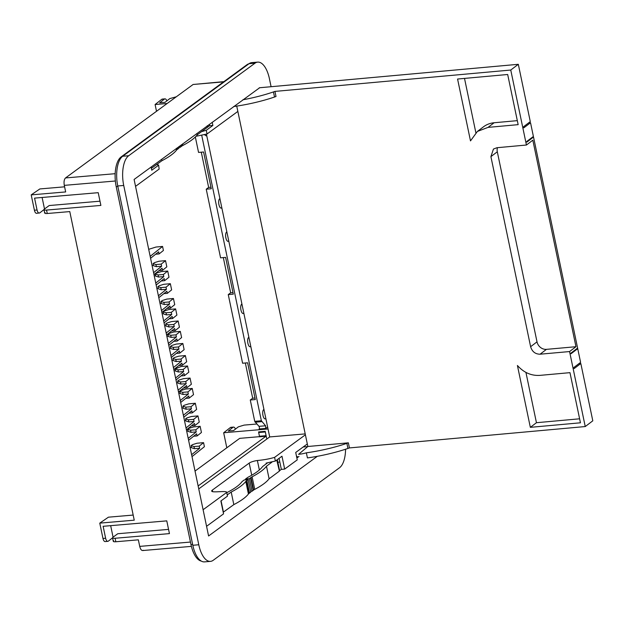 <?xml version="1.0" encoding="UTF-8"?>
<svg xmlns="http://www.w3.org/2000/svg" width="624" height="624" viewBox="0 0 624 624"><rect width="100%" height="100%" fill="white"/><g stroke="black" fill="none" stroke-linecap="round" stroke-linejoin="round"><path stroke-width="0.94" d="M45.076 212.449C44.226 213.283 44.951 213.634 47.26 213.509L69.779 211.591L134.246 520.174L99.77 523.123L108.428 517.179L133.177 515.065M223.868 81.643L193.105 84.482L65.536 177.941C64.132 179.345 63.726 181.826 64.295 185.367L65.668 191.935L31.2 194.883L34.406 210.218L37.05 209.992C37.705 212.519 38.618 213.486 39.78 212.885L43.984 209.602M37.05 209.992L34.57 198.12L98.218 192.676L100.877 205.421L46.535 210.07A4.462 1.045 168.2 0 1 43.984 209.656A4.462 1.045 168.2 0 1 44.374 209.079L49.21 205.538L99.996 201.193M99.77 523.123L102.976 538.457A4.462 1.989 85.1 0 0 105.167 541.57L107.819 541.343A4.462 1.989 85.1 0 0 108.358 541.125L112.546 537.849A4.462 1.045 168.2 0 1 112.936 537.272L117.772 533.731L168.558 529.386M102.976 538.457L105.62 538.231L103.132 526.305L166.78 520.868L169.439 533.614L115.105 538.262A4.462 1.045 168.2 0 1 112.546 537.841L113.272 541.297M113.654 540.688C112.811 541.531 113.537 541.882 115.83 541.757L138.349 539.83L139.721 546.39C140.579 549.721 141.781 551.015 143.317 550.274M34.406 210.218A4.462 1.989 85.1 0 0 36.598 213.33L39.78 212.885M31.2 194.883L39.858 188.939L64.6 186.826M44.507 208.985L42.104 197.473M265.208 431.34L258.578 431.909L258.679 432.526L259.459 436.254L266.081 435.685L265.208 431.34L266.815 439.039M266.081 435.685L265.988 436.246L198.136 485.956M105.62 538.231A4.462 1.989 85.1 0 0 107.819 541.343M113.069 537.17L110.666 525.665M201.263 561.07A23.79 10.616 -94.9 0 1 190.975 544.541L116.204 186.615A23.79 10.616 -94.9 0 1 121.15 156.889L246.917 64.756A23.79 10.616 -94.9 0 1 248.89 63.812M166.858 100.885A4.462 1.989 85.1 0 0 164.962 98.857L162.318 99.083A4.462 1.989 85.1 0 0 161.78 99.31L155.095 104.52L167.162 103.49M155.095 104.52L156.515 111.29M235.427 429.125A4.462 1.989 85.1 0 0 233.54 427.097L230.896 427.323A4.462 1.989 85.1 0 0 230.357 427.549L223.673 432.76L268.024 428.969M223.673 432.76L226.808 447.79M259.451 436.667L239.686 438.36L195.031 471.073M259.459 436.254L259.366 436.816L265.988 436.246M233.54 427.097A4.462 1.989 85.1 0 0 233.002 427.323L228.236 431.036L233.563 430.583L238.36 426.839L244.132 425.1L256.792 424.016M164.962 98.857A4.462 1.989 85.1 0 0 164.424 99.083L159.658 102.796L164.993 102.344L169.79 98.6L176.303 96.79M245.333 362.989L252.689 398.221L250.279 399.992L254.732 421.34L258.952 426.34A1.482 0.663 -94.9 0 1 259.397 427.674A1.482 0.663 -94.9 0 1 259.116 428.984L265.629 428.579L267.618 427.019M258.952 426.34L265.574 425.771L261.362 420.771L201.755 135.455M265.574 425.771L265.746 428.415L259.116 428.984M206.747 135.619L206.162 135.86L204.695 134.862M221.816 207.769L221.239 208.01M221.785 207.792C219.313 209.937 217.269 200.171 219.866 198.596L219.898 198.58M228.758 241.02L228.181 241.254M228.735 241.043C226.255 243.181 224.219 233.415 226.808 231.847L226.84 231.824M243.836 313.17L243.805 313.193C241.332 315.331 239.288 305.565 241.886 303.997L241.917 303.974M243.805 313.193L243.259 313.412M250.778 346.414L250.747 346.437C248.274 348.582 246.238 338.816 248.828 337.241L248.859 337.217M250.747 346.437L250.201 346.655M265.855 418.564L265.824 418.587C263.351 420.732 261.308 410.966 263.905 409.391L263.936 409.375M265.824 418.587L265.278 418.805M250.279 399.992L255.31 399.555L247.634 362.794L242.596 363.223L228.259 294.59L233.298 294.161L225.615 257.392L220.576 257.821L206.24 189.197L208.65 187.426L201.295 152.194M223.314 257.587L230.669 292.82L228.259 294.59M206.24 189.197L211.279 188.76L203.596 151.999L198.557 152.428L195.335 136.999M230.669 292.82L232.97 292.625M208.65 187.426L210.959 187.231M252.689 398.221L254.99 398.026M276.744 460.052L279.396 471.065A5.944 1.396 168.2 0 0 279.607 470.652L281.354 469.373L279.053 458.359M212.207 122.249L212.878 125.455L209.563 125.736L203.33 130.299M209.563 125.736L209.282 124.394M296.876 458L299.013 456.433M206.466 134.3L269.693 436.933L198.752 488.904M155.602 165.259L151.375 168.363M271.089 86.713L269.42 78.733A23.79 10.616 85.1 0 0 257.72 62.119L251.753 62.626A23.79 10.616 85.1 0 0 249.054 63.695L122.702 156.25A23.79 10.616 85.1 0 0 117.757 185.975L192.816 545.267A23.79 10.616 85.1 0 0 204.516 561.881L210.483 561.374A23.79 10.616 85.1 0 0 213.19 560.305L339.534 467.75A23.79 10.616 85.1 0 0 345.571 449.225M279.1 471.331L269.1 478.78A83.156 19.516 168.2 0 1 254.725 489.38A10.405 2.441 168.2 0 0 253.625 490.051L253.196 490.363L250.575 477.797L251.004 477.485A10.405 2.441 168.2 0 1 252.104 476.814L254.725 489.38M250.614 491.369L252.034 491.244L249.413 478.678L252.034 491.244L253.196 490.363M227.058 492.578A10.405 2.441 168.2 0 1 227.939 492.063A78.905 18.517 168.2 0 0 241.808 481.907A10.405 2.441 168.2 0 1 242.502 481.26L244.273 479.926L248.157 479.599L250.786 492.164L249.101 493.366A10.405 2.441 168.2 0 0 248.422 494.005A83.156 19.516 168.2 0 1 233.821 504.621L223.213 512.242M305.401 434.795L274.599 457.361C269.467 458.897 263.734 459.943 257.377 460.496A7.433 1.747 -11.8 0 0 249.194 463.102L212.332 490.105A7.433 1.747 -11.8 0 0 211.684 491.065A7.433 1.747 -11.8 0 0 214.609 491.829C218.689 491.946 227.191 490.854 226.699 492.453L227.471 496.142L220.865 500.986L223.556 513.856L206.567 526.305M259.67 87.742L134.105 179.462L208.588 535.977L317.335 456.308M281.354 469.373L284.661 469.092L297.258 459.865L295.714 452.462L307.32 443.96M284.661 469.092L281.978 456.214L275.371 461.058L266.113 463.117L266.261 463.804M212.878 125.455L206.271 130.291L201.49 131.672M207.277 125.861L207.542 127.124A5.944 1.396 168.2 0 0 207.745 126.633L207.542 125.666M303.194 446.987L307.749 446.597M298.186 457.041A49.062 11.513 168.2 0 1 296.486 456.16M279.825 462.056L277.859 462.259M277.048 459.826L279.396 471.065M269.693 436.933L305.214 433.898M227.471 496.142L226.699 492.453L203.104 509.73M196.037 136.282L207.035 133.988L237.845 111.415M158.621 165.017L159.143 169.073L158.621 165.017L156.577 164.564M135.548 186.358L159.143 169.073M151.094 167.021L151.765 170.219L158.371 165.383M192.816 545.267L198.783 544.76A23.79 10.616 85.1 0 0 210.483 561.374M198.783 544.76L123.724 185.468A23.79 10.616 85.1 0 1 128.669 155.743L255.021 63.18A23.79 10.616 85.1 0 1 257.72 62.119M271.869 462.197L266.471 466.214L269.1 478.78M266.471 466.214A83.156 19.516 168.2 0 1 252.104 476.814M245.692 479.809L245.528 479.014L249.413 478.678L250.575 477.797M267.439 462.93L263.032 466.214A10.405 2.441 168.2 0 0 262.369 466.838A78.905 18.517 168.2 0 1 248.524 476.986A10.405 2.441 168.2 0 0 247.393 477.672L245.528 479.014M248.157 479.599L246.48 480.8L249.101 493.366M233.821 504.621L231.2 492.055A83.156 19.516 168.2 0 0 245.794 481.432A10.405 2.441 168.2 0 1 246.48 480.8M231.2 492.055L227.503 494.715M221.075 500.83L223.431 512.109M206.973 126.079L207.542 127.124M207.246 127.382L197.246 134.831A83.156 19.516 -11.8 0 1 182.871 145.439A10.405 2.441 -11.8 0 0 181.771 146.11L181.342 146.422L181.061 145.064M178.76 147.42L180.18 147.303L179.891 145.922L180.18 147.303L181.342 146.422M151.304 166.865L151.359 168.301M161.671 159.268L161.967 160.68L151.577 168.16M176.257 148.582L176.569 150.056A83.156 19.516 168.2 0 1 161.967 160.68M176.569 150.056A10.405 2.441 168.2 0 1 177.247 149.417L178.932 148.216L178.643 146.835M196.95 133.427L197.246 134.831M191.607 454.701L199.664 448.243L199.228 446.129L203.557 442.65L204.399 446.698L192.013 456.62M191.451 447.236L190.133 447.65M199.664 448.243L194.438 448.664L191.56 447.751L191.116 445.637L192.418 444.678L196.997 443.243L203.557 442.65M164.065 322.865L172.123 316.415L172.567 318.529L169.143 318.802M175.609 308.888L171.28 312.367L171.725 314.48L166.491 314.902L163.613 313.989L163.176 311.875L164.479 310.916L169.049 309.481L175.609 308.888L176.904 315.065L172.567 318.529M163.667 320.939L171.725 314.48M163.511 313.474L162.193 313.888M185.866 420.498L184.548 420.911M186.022 427.963L194.08 421.504L188.846 421.925L185.975 421.013L185.531 418.899L188.409 419.812L188.846 421.925M186.428 429.889L194.485 423.439L194.93 425.552L191.498 425.825M194.08 421.504L193.635 419.39L197.972 415.912L199.259 422.089L194.93 425.552M183.37 415.272L191.428 408.821L186.202 409.243L183.323 408.33L182.887 406.24L185.765 407.144L186.202 409.243M183.214 407.823L181.904 408.229M183.784 417.222L191.841 410.779L192.278 412.893L188.854 413.166M192.278 412.893L196.615 409.43L195.32 403.252L190.991 406.731L191.428 408.821M180.133 393.058L178.815 393.463M180.289 400.522L188.347 394.056L183.113 394.477L180.242 393.565L179.79 391.427L182.668 392.332L183.113 394.477M180.695 402.441L188.752 395.998L189.189 398.104L185.765 398.385M189.189 398.104L193.526 394.649L192.231 388.44L187.902 391.911L188.347 394.056M153.988 274.622L162.045 268.172L162.497 270.317L159.019 270.598M165.532 260.645L161.203 264.124L161.639 266.237L156.413 266.659L153.535 265.746L153.098 263.632L154.401 262.673L158.972 261.238L165.532 260.645L166.826 266.846L162.497 270.317M153.59 272.696L161.639 266.237M153.426 265.231L152.116 265.645M150.571 258.281L158.636 251.831L159.073 253.945L155.649 254.225M148.699 249.319L156.008 247.034L162.568 246.433L163.41 250.481L159.073 253.945M162.568 246.433L150.173 256.363M167.708 271.042L163.371 274.521L163.808 276.611L158.582 277.033L155.704 276.128L155.267 274.03L156.569 273.07L161.148 271.635L167.708 271.042L168.995 277.22L164.658 280.683L161.234 280.964M155.75 283.07L163.808 276.611M156.164 285.02L164.221 278.569L164.658 280.683M155.594 275.613L154.284 276.026M158.808 297.679L166.865 291.236L167.31 293.35L163.878 293.623M158.402 295.76L166.46 289.294L166.015 287.18L170.352 283.702L171.639 289.887L167.31 293.35M166.46 289.294L161.226 289.715L158.356 288.803L157.911 286.689L159.214 285.737L163.792 284.294L170.352 283.702M158.246 288.296L156.928 288.709M161.491 310.541L169.549 304.083L164.315 304.496L161.444 303.592L161 301.478L163.878 302.383L164.315 304.496M161.335 303.077L160.017 303.49M161.897 312.468L169.954 306.017L170.399 308.131L166.967 308.404M170.399 308.131L174.728 304.668L173.441 298.49L169.104 301.969L169.549 304.083M178.136 320.986L173.807 324.464L174.252 326.57L169.018 326.992L166.14 326.087L165.703 323.973L167.006 323.014L171.577 321.578L178.136 320.986L179.431 327.187L175.102 330.658L171.623 330.931M166.195 333.037L174.252 326.57M166.592 334.955L174.65 328.513L175.102 330.658M166.031 325.572L164.72 325.985M168.769 345.361L176.826 338.91L177.271 341.055L173.8 341.336M180.313 331.383L175.976 334.862L176.42 336.976L171.187 337.389L168.316 336.484L167.872 334.37L169.174 333.411L173.753 331.976L180.313 331.383L181.607 337.584L177.271 341.055M168.363 343.434L176.42 336.976M168.207 335.969L166.889 336.383M177.957 382.652L176.647 383.066M178.121 390.125L186.17 383.659L180.944 384.08L178.066 383.167L177.629 381.053L180.5 381.966L180.944 384.08M178.519 392.044L186.576 385.593L187.021 387.707L183.596 387.988M187.021 387.707L191.357 384.251L190.063 378.066L185.734 381.545L186.17 383.659M187.535 365.968L183.206 369.447L183.643 371.561L178.417 371.982L175.539 371.069L175.102 368.956L180.976 366.561L187.535 365.968L188.83 372.177L184.501 375.64L181.022 375.921M175.594 378.027L183.643 371.561M175.991 379.946L184.049 373.503L184.501 375.64M175.43 370.562L174.119 370.976M188.042 430.895L186.724 431.309M188.198 438.36L196.256 431.902L191.022 432.323L188.144 431.41L187.707 429.296L190.577 430.209L191.022 432.323M188.596 440.287L196.654 433.836L197.098 435.95L193.674 436.231M197.098 435.95L201.435 432.487L200.14 426.309L195.811 429.788L196.256 431.902M171.296 357.451L179.353 351.008L179.798 353.122L176.366 353.395M182.84 343.473L178.503 346.952L178.948 349.066L173.714 349.487L170.843 348.582L170.399 346.46L171.701 345.509L176.28 344.074L182.84 343.473L184.127 349.658L179.798 353.122M170.89 355.532L178.948 349.066M170.734 348.067L169.416 348.481M185.367 355.571L181.03 359.05L181.467 361.14L176.241 361.561L173.363 360.656L172.926 358.558L174.229 357.607L178.807 356.164L185.367 355.571L186.662 361.772L182.325 365.243L178.854 365.524M173.41 367.598L181.467 361.14M173.823 369.548L181.88 363.106L182.325 365.243M173.254 360.142L171.943 360.555M199.228 446.129L193.994 446.55L194.438 448.664M193.994 446.55L191.116 445.637M171.28 312.367L166.046 312.788L166.491 314.902M166.046 312.788L163.176 311.875M197.972 415.912L191.412 416.504L186.833 417.94L185.531 418.899M193.635 419.39L188.409 419.812M190.991 406.731L185.765 407.144M195.32 403.252L188.768 403.845L184.189 405.28L182.887 406.24M192.231 388.44L185.671 389.041L181.093 390.468L179.79 391.427M187.902 391.911L182.668 392.332M161.203 264.124L155.969 264.545L156.413 266.659M155.969 264.545L153.098 263.632M163.371 274.521L158.145 274.942L155.267 274.03M158.145 274.942L158.582 277.033M166.015 287.18L160.789 287.602L157.911 286.689M160.789 287.602L161.226 289.715M169.104 301.969L163.878 302.383M173.441 298.49L166.881 299.083L162.302 300.518L161 301.478M173.807 324.464L168.574 324.878L169.018 326.992M168.574 324.878L165.703 323.973M175.976 334.862L170.75 335.275L167.872 334.37M170.75 335.275L171.187 337.389M190.063 378.066L183.503 378.659L178.924 380.094L177.629 381.053M185.734 381.545L180.5 381.966M183.206 369.447L177.973 369.868L175.102 368.956M177.973 369.868L178.417 371.982M200.14 426.309L193.58 426.902L189.01 428.337L187.707 429.296M195.811 429.788L190.577 430.209M178.503 346.952L173.277 347.373L170.399 346.46M173.277 347.373L173.714 349.487M181.03 359.05L175.804 359.471L172.926 358.558M175.804 359.471L176.241 361.561M306.361 452.821A55.559 13.034 168.2 0 0 346.874 443.344A55.357 12.987 168.2 0 0 348.356 442.829L307.866 446.495L298.576 454.327A10.257 2.41 168.2 0 0 306.361 452.821L307.429 457.915A55.559 13.034 168.2 0 0 347.935 448.438A55.357 12.987 168.2 0 0 349.424 447.923L585.242 426.551L569.572 351.554L575.968 346.71L546.468 349.354L540.072 354.206L569.572 351.554M578.846 363.698L580.827 363.519L592.8 420.818L585.242 426.551M259.256 87.781L518.318 64.303L510.76 70.036L526.43 145.025L532.826 140.182L575.968 346.71M580.827 363.519L574.142 368.589L573.901 367.442L580.593 362.372L577.73 348.668L571.038 353.746L570.913 353.145L577.606 348.075L533.52 137.046L526.828 142.116L526.703 141.523L533.395 136.453L530.533 122.749L523.84 127.819L523.606 126.68L530.291 121.61L518.318 64.303M307.85 446.511L236.738 106.096M348.356 442.829L349.424 447.923M497.453 147.677A8.619 7.511 -127.2 0 0 497.305 151.78L537.014 341.858L530.618 346.702C532.116 351.647 535.267 354.143 540.072 354.206M530.618 346.702L490.909 156.632L493.444 149.058L496.938 147.724L526.43 145.025M274.942 91.408A55.357 12.987 168.2 0 1 273.46 91.923L274.521 97.016A55.357 12.987 168.2 0 0 276.011 96.502L274.942 91.408L510.76 70.036M569.969 372.653L539.838 375.383C531.227 375.882 523.754 372.59 517.421 365.492L530.338 427.339L580.445 422.799L569.969 372.653M457.571 79.037L507.679 74.498L518.154 124.652L488.03 127.382L477.391 131.438L470.496 140.891L457.571 79.037M273.46 91.923A55.559 13.034 168.2 0 1 242.853 99.793M530.533 122.749L528.551 122.928M576.693 348.761L577.73 348.668M532.483 137.14L533.52 137.046M537.014 341.858A8.619 7.511 -127.2 0 0 546.468 349.354M274.521 97.016A55.559 13.034 168.2 0 1 234.008 106.493A10.257 2.41 168.2 0 1 233.524 106.634M530.338 427.339L536.445 422.713L579.61 418.798M525.931 372.403L536.445 422.713M517.319 120.65L494.13 122.749A26.239 22.862 -127.2 0 0 483.491 126.812L477.391 131.438M475.862 132.725L464.513 78.413M46.535 210.07L47.26 213.509M115.105 538.262L115.83 541.757M139.721 546.39L190.46 542.053M64.295 185.367L115.354 180.999M65.536 177.941L115.159 173.69M247.689 64.693L246.917 64.756M122.023 156.819L121.15 156.889M117.858 186.475L116.204 186.615M192.637 544.401L190.975 544.541M258.679 432.526L265.301 431.956M259.475 436.457L266.105 435.895M161.78 99.31L164.424 99.083M193.105 84.482L223.548 81.877M230.357 427.549L233.002 427.323M254.732 421.34L261.362 420.771M255.122 422.206L261.752 421.645M117.757 185.975L123.724 185.468M122.702 156.25L128.669 155.743M249.054 63.695L255.021 63.18M251.004 477.485L253.625 490.051M259.358 469.981L257.377 460.496M275.371 461.058L274.599 457.361M249.194 463.102L251.729 475.238M212.332 490.105L212.659 491.673M249.53 493.054L246.901 480.488M245.794 481.432L248.422 494.005M207.035 133.988L206.271 130.291M176.966 148.067L177.247 149.417M177.395 147.755L177.676 149.105M181.49 144.752L181.771 146.11M182.567 143.965L182.871 145.439M346.874 443.344L347.935 448.438M497.305 151.78L490.909 156.632M494.13 122.749L488.03 127.382M43.984 209.656L44.694 213.057M142.646 550.547L191.396 546.374M277.313 459.631L279.614 470.644"/></g></svg>
